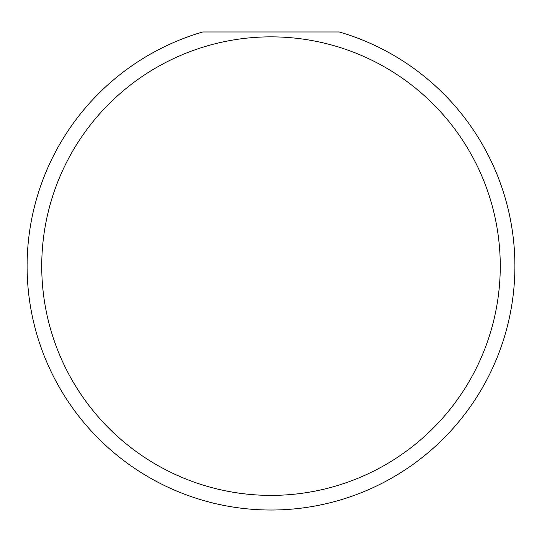 <?xml version="1.0" encoding="UTF-8"?>
<svg xmlns="http://www.w3.org/2000/svg" width="542" height="542" viewBox="0 0 542 542"><rect width="100%" height="100%" fill="white"/><g stroke="black" fill="none" stroke-linecap="round" stroke-linejoin="round"><path stroke-width="0.81" d="M500.266 266.122A229.266 229.266 0 0 0 271 36.856A229.266 229.266 0 0 0 41.734 266.122A229.266 229.266 0 0 0 271 495.388A229.266 229.266 0 0 0 500.266 266.122M339.292 31.978A243.9 243.9 0 0 1 271 510.022A243.9 243.9 0 0 1 202.708 31.978L339.292 31.978"/></g></svg>
